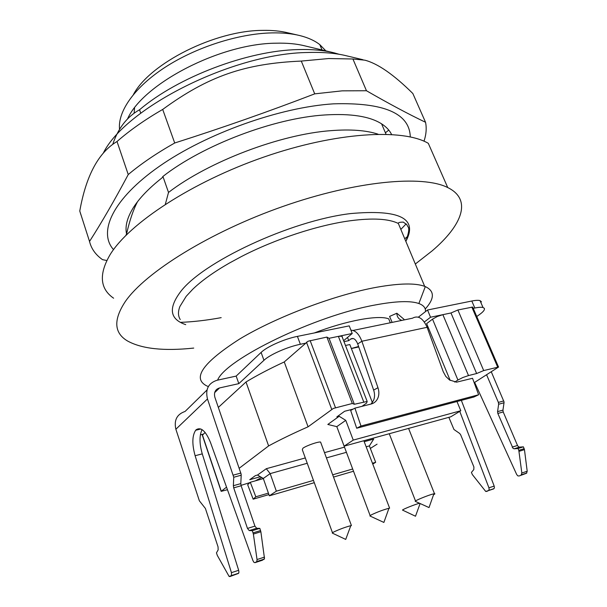 <?xml version="1.0" encoding="UTF-8"?>
<svg xmlns="http://www.w3.org/2000/svg" width="607" height="607" viewBox="0 0 607 607"><rect width="100%" height="100%" fill="white"/><g stroke="black" fill="none" stroke-linecap="round" stroke-linejoin="round"><path stroke-width="0.91" d="M134.109 113.13L134.564 107.925M133.434 94.495C150.035 63.234 215.022 30.396 262.702 30.38C272.164 30.191 280.578 31.018 287.946 32.839L297.468 35.039M325.868 50.882L319.806 44.637C314.783 40.692 308.181 37.687 300.002 35.616C291.808 33.59 282.392 32.679 271.761 32.899C238.43 33.62 195.886 47.263 164.99 67.369C134.086 87.514 117.462 111.84 119.571 129.564M127.576 118.813C143.1 83.766 220.129 43.537 275.912 43.196C287.028 42.9 296.793 43.818 305.207 45.957L331.703 52.27M112.758 144.299C118.19 128.183 127.121 116.673 139.542 109.768L140.756 113.213M339.176 54.289L334.336 52.9C324.009 50.267 311.846 49.167 297.87 49.592C247.55 50.616 177.813 77.127 139.542 109.768M103.38 152.934C125.846 107.522 233.217 53.279 307.832 52.498C323.099 52.005 336.301 53.181 347.439 56.026L362.956 59.721M162.699 109.435L174.71 142.994C222.253 127.849 268.916 111.468 314.714 93.857L342.128 90.853L366.461 90.739C388.852 103.645 408.549 114.162 425.545 122.28L412.843 93.508C393.746 74.6 377.729 63.492 364.807 60.169L352.917 58.993L328.599 58.545L301.292 61.072C244.72 63.553 208.247 76.156 162.699 109.435C144.959 119.685 129.739 130.384 117.014 141.514C98.493 152.501 86.073 175.673 79.767 211.031L81.004 215.015M385.407 132.781L388.768 130.095M106.809 260.509L102.53 259.659L100.747 258.332C94.897 253.749 91.156 248.126 89.525 241.449C101.506 222.777 114.412 200.477 128.244 174.55L117.014 141.514M79.767 211.031L89.525 241.449M174.71 142.994C156.712 153.154 141.219 163.67 128.244 174.55M301.292 61.072L314.714 93.857M352.917 58.993L366.461 90.739M423.997 141.196C426.235 134.504 426.751 128.198 425.545 122.28M165.332 204.293L168.518 192.427C208.725 161.523 280.464 134.253 331.081 130.642C350.626 129.132 366.279 130.308 378.047 134.177M391.576 134.466C389.588 130.384 386.257 126.848 381.591 123.843C369.724 116.301 350.747 113.35 324.662 114.973C274.03 118.107 202.814 145.172 162.919 176.447L162.023 177.866C148.632 188.42 138.927 198.588 132.91 208.36C127.045 218.08 124.936 226.608 126.575 233.961L125.899 235.379M137.493 201.759C133.274 209.794 129.632 220.531 126.575 233.961M168.518 192.427L162.919 176.447M113.532 249.629C97.848 232.109 112.5 199.035 159.444 166.265C206.19 133.54 280.077 107.158 333.569 103.835C384.056 102.333 409.626 113.35 410.279 136.901M206.638 385.847C191.888 378.191 202.935 362.561 239.788 338.956C276.58 316.816 335.307 294.668 376.993 287.194C399.603 283.226 415.499 282.945 424.68 286.352L425.302 286.595C434.741 291.019 434.711 298.5 425.226 309.024M415.325 264.015L432.245 250.79C462.079 225.326 472.474 199.612 447.738 187.571C422.791 174.839 356.043 180.787 282.885 206.463C209.734 232.071 145.323 272.414 125.3 301.558C113.304 319.76 113.995 332.871 127.371 340.891C141.697 348.858 163.814 351.256 193.732 348.077M217.617 389.793L217.071 389.064M217.61 380.149C225.341 359.435 315.116 315.648 375.331 304.949C396.083 301.087 410.598 300.609 418.868 303.523C423.587 305.275 425.788 307.969 425.469 311.611M403.981 319.957L403.966 319.274L396.857 313.235L389.588 316.414L392.137 322.393M390.309 322.772L388.73 318.857C378.586 314.737 346.643 320.481 314.274 332.97M396.857 313.235C396.932 316.74 398.587 319.123 401.819 320.397M351.347 348.486L358.593 346.483M426.964 326.885L427.836 326.513M203.231 434.149L200.371 434.855M473.323 308.333L474.826 308.022C478.642 307.241 481.381 307.074 483.035 307.529L484.257 308.265C485.039 309.578 483.513 311.626 479.697 314.411L476.761 316.528M418.367 317.158L427.533 310.002L430.545 317.226L450.986 312.977L442.875 314.661L437.298 316.505L432.525 319.145L457.913 380.012L454.742 382.076M430.545 317.226L424.361 321.968M353.236 338.501L350.679 339.04L348.759 340.633L344.222 341.597M343.812 340.55L352.219 333.501L349.237 325.876L297.407 336.384C284.524 338.888 266.875 346.711 261.109 352.432L236.169 376.09L216.919 380.293C208.345 383.138 205.196 389.36 207.473 398.958L233.741 477.254L241.199 475.205L241.131 474.15L214.87 397.274C213.717 392.494 215.28 389.383 219.559 387.934L238.824 383.639L263.954 360.3C269.766 354.663 287.468 346.847 300.359 344.275L305.207 343.266M342.439 336.999L341.878 336.195L338.395 336.369L329.047 338.311L352.219 333.501M481.472 301.846L480.031 300.602C478.369 300.124 475.622 300.26 471.806 301.019L427.533 310.002M206.987 390.02L185.067 411.455C176.91 414.262 173.845 420.188 175.871 429.24L207.473 398.958M238.824 383.639L236.169 376.09M348.759 340.633L347.515 337.439M353.024 330.451L412.472 318.205C418.109 315.094 422.988 318.129 427.116 327.302L443.239 371.727L445.811 376.423L449.575 380.012L456.593 382.16L472.542 378.282L478.627 394.762L473.915 397.008L356.688 428.231L350.671 410.453L354.905 408.139L360.975 426.023L478.627 394.762M350.929 330.2C355.414 330.329 359.063 334.009 361.871 341.255L427.116 327.302M350.679 339.04C353.35 337.515 355.694 339.146 357.713 343.934L373.654 390.104C374.86 393.761 374.838 397.175 373.586 400.354L371.067 404.034M489.143 489.538L488.476 490.6L493.726 488.863L494.402 487.8L494.189 486.086L488.931 487.816L489.143 489.538M488.931 487.816L459.757 411.364M474.644 382.402L516.678 474.484L517.786 475.842L519.061 476.002L526.451 473.278L527.202 471.26L524.456 449.65L523.409 446.835L518.021 448.505L514.152 448.793L513.036 448.368L497.839 413.458L497.573 411.637L498.643 404.247L504.022 402.76L504.015 401.857L491.306 371.856M524.182 448.649L518.803 450.326L521.838 473.012L521.094 475.038M518.803 450.326L518.021 448.505M503.757 400.939L498.377 402.411L498.643 404.247M498.377 402.411L486.617 374.822M493.726 488.863L485.737 491.473L472.352 474.575L471.427 472.413L473.809 469.583L473.9 466.965L460.652 434.764L459.658 433.451L453.96 429.498L448.854 417.335M486.609 491.488L488.476 490.6M268.924 494.591L253.165 499.182L247.671 484.727L250.289 482.269L263.339 478.597M229.833 576.589L238.468 573.41L238.938 572.272L238.657 570.284L231.449 572.659L231.487 575.58L229.127 576.468L217.336 555.458L216.456 552.863L218.163 549.896L218.057 546.907L205.401 508.461L199.354 500.783L175.871 429.24M231.449 572.659L195.113 455.713C191.941 444.172 192.123 435.682 195.682 430.257L196.175 429.748C200.978 426.729 205.75 430.978 210.492 442.488L252.944 560.633L253.931 562.332L254.978 562.674L262.421 560.231L264.5 558.554L260.866 531.74L259.826 528.363L252.337 530.677L253.377 534.077L257.042 559.548L256.829 561.536L254.978 562.674M252.337 530.677L249.211 530.571L256.678 528.272L254.932 526.125L247.474 528.416L249.211 530.571M247.474 528.416L233.703 487.853L241.138 485.759L240.804 483.627L233.369 485.706L233.703 487.853M233.369 485.706L233.741 477.254M354.905 408.139L371.173 404.012C374.307 403.147 376.552 401.144 377.903 398.01C379.163 394.816 379.178 391.378 377.956 387.706L361.871 341.255L357.713 343.934M504.022 402.76L502.945 410.127L497.573 411.637M523.409 446.835L519.524 447.131L518.401 446.714L517.513 445.477L503.211 411.948L502.945 410.127M519.061 476.002L526.451 473.278M461.343 400.354L494.189 486.086M241.199 475.205L240.804 483.627M241.138 485.759L254.932 526.125M256.678 528.272L259.826 528.363M202.085 429.635C199.278 435.469 199.331 443.542 202.268 453.869L238.657 570.284M268.415 493.127L255.82 496.784L250.289 482.269M253.165 499.182L255.82 496.784M360.975 426.023L356.688 428.231M447.738 187.571L428.299 143.32C402.608 128.305 335.975 132.015 263.87 157.061C191.774 182.024 128.995 223.52 110.049 254.743C98.729 274.25 99.912 288.742 113.608 298.204M404.748 238.763L407.707 236.389M180.408 322.355C193.079 321.885 206.668 320.314 221.183 317.651M442.875 314.661L468.505 375.574L476.632 373.533L483.696 370.574L498.613 367.007L474.173 382.698M498.491 366.962L472.8 307.332M472.678 307.051L457.89 309.987L450.986 312.977L476.632 373.533M427.343 327.939L428.337 327.727M450.189 380.407L426.645 323.63L432.525 319.145M483.696 370.574L457.89 309.987M377.068 444.172L370.353 448.421M353.479 471.252L333.516 477.079M314.289 482.694L269.356 495.82L276.344 491.177L313.455 480.395M260.38 476.73L249.727 479.705L255.41 475.607L257.512 475.031L263.294 478.46L269.356 495.82M366.165 446.805L369.382 445.902L373.684 439.081L364.215 441.691M263.294 478.46L270.176 473.619L307.233 463.262M326.437 457.898L346.369 452.329M344.419 447.154L324.495 452.647M305.306 457.944L266.298 468.703L257.512 475.031M276.344 491.177L270.176 473.619L266.298 468.703M255.418 480.82L261.64 477.481M249.932 482.595L241.017 485.372M227.466 489.72L221.16 491.351L226.54 487.148M221.107 491.192L202.343 435.249L205.128 432.457M218.345 407.411L246.002 381.993L268.62 445.925L239.211 468.255M268.62 445.925C279.948 439.779 293.098 433.406 308.075 426.804L284.251 361.947C269.66 368.707 256.913 375.384 246.002 381.993M326.885 337.075L352.318 403.488L354.336 404.27L329.047 338.311L326.885 337.075L308.053 341.225L284.251 361.947M308.075 426.804L333.372 408.428L352.318 403.488M339.169 416.288L327.81 424.452L336.809 426.645L345.755 420.34L339.169 416.288L336.855 416.88L344.647 411.258L353.153 409.095M345.702 345.429L349.814 344.548L372.379 402.54M345.755 420.34L353.251 440.098L460.789 410.734L450.773 416.804L344.139 446.153L353.251 440.098M456.972 401.515L460.789 410.734M388.943 508.279L383.882 522.437L369.921 515.973L371.279 514.888C377.387 511.989 383.275 509.789 388.95 508.279L389.626 508.165L363.843 440.728M370.133 515.571L337.917 429.612M433.884 493.81L429.02 507.566L415.325 501.359C413.564 501.147 428.808 494.887 433.557 493.878L434.498 493.711C435.265 493.658 434.946 493.999 433.55 494.751M420.416 503.666L419.968 503.909M402.479 510.07L415.507 516.238L402.479 510.07C403.162 509.114 415.15 504.334 419.513 503.256M350.808 525.662L345.717 539.418L332.264 533.075L333.41 532.142C339.359 529.327 345.155 527.172 350.816 525.662L351.438 525.563M332.461 532.711L302.324 449.741L302.901 448.224C306.323 445.652 318.379 441.471 320.595 442.055L320.868 442.837M351.377 348.547L358.76 346.946M468.505 375.574L462.853 377.516L457.913 380.012M372.455 463.247L375.672 462.314L372.766 464.074M332.682 474.811L352.637 469.006M369.382 445.902L375.672 462.314M336.809 426.645L344.139 446.153M354.336 404.27L367.182 401.455L366.582 403.071L361.969 406.349M180.241 319.525C178.018 315.981 177.904 311.641 179.9 306.497L186.174 296.345L192.707 289.296C201.524 280.791 213.694 272.08 229.211 263.157L241.161 256.685C274.994 239.166 317.901 225.106 350.14 220.766C372.683 217.822 388.746 218.725 398.344 223.467C398.055 222.587 399.725 222.139 403.344 222.116L406.948 224.795C407.737 227.845 410.84 226.153 406.531 239.211M185.727 324.646C170.089 319.403 168.169 308.697 179.983 292.513C201.312 262.626 290.495 220.622 350.732 213.565C399.634 209.218 418.048 218.414 405.969 241.146M214.666 392.615L219.559 387.934M471.806 301.019L474.826 308.022M263.954 360.3L261.109 352.432M300.359 344.275L297.407 336.384M503.211 411.948L497.839 413.458M517.513 445.477L512.141 447.124M519.524 447.131L514.152 448.793M524.456 449.65L519.076 451.327M527.202 471.26L521.838 473.012M238.468 573.41L231.267 575.8M202.268 453.869L195.113 455.713M256.564 561.801L264.022 559.351M257.042 559.548L264.508 557.112M253.377 534.077L260.866 531.74M260.578 530.556L253.081 532.885M233.407 475.106L240.865 473.058M377.956 387.706L373.654 390.104M497.664 367.076L471.836 307.104M221.244 491.071L202.397 434.893M306.459 342.158L331.718 409.3M335.489 407.707L310.131 340.542M338.395 336.369L363.73 401.91M322.029 49.964L319.806 44.637M386.022 134.223L381.591 123.843M424.68 286.352L398.344 223.467M216.942 390.438L216.024 390.028M208.33 386.591L207.199 386.09M418.868 303.523L425.302 286.595M483.035 307.529L480.031 300.602M521.443 474.765L526.8 473.012M494.022 488.635L488.772 490.38M238.695 573.19L231.495 575.58M200.864 428.99L195.682 430.257M256.829 561.536L264.295 559.085M415.514 500.987L389.254 433.732M434.491 493.711L408.587 428.413M351.43 525.571L320.587 442.063M415.507 516.238L420.105 503.522M367.182 401.455L341.885 336.195M406.151 223.877L400.832 229.416"/></g></svg>

